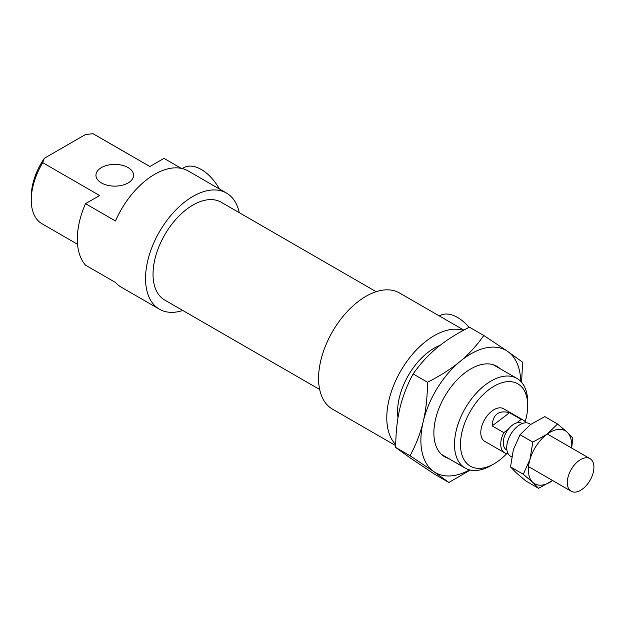 <?xml version="1.0" encoding="UTF-8"?>
<svg xmlns="http://www.w3.org/2000/svg" width="625" height="625" viewBox="0 0 625 625"><rect width="100%" height="100%" fill="white"/><g stroke="black" fill="none" stroke-linecap="round" stroke-linejoin="round"><path stroke-width="0.94" d="M239.273 212.68A67.055 38.711 120 0 0 226.492 193.07L188.227 170.977A67.055 38.711 120 0 0 115.461 220.969L85.508 203.68L99.625 195.531L42.727 162.68L44.344 158.289L85.367 134.602L92.969 133.672A51.766 29.883 -60 0 1 93.734 134.086L149.891 166.508L163.984 158.367L181.312 168.375M92.969 133.672L149.867 166.523M101.461 182.945A18.82 10.867 0 0 0 121.969 185.305A18.82 10.867 0 0 0 133.594 175.258A18.82 10.867 0 0 0 114.766 164.391A18.82 10.867 0 0 0 95.945 175.258A18.82 10.867 0 0 0 101.461 182.945M77.555 244.281L41.969 223.742A51.766 29.883 -60 0 1 31.25 200.047A51.766 29.883 -60 0 1 42.727 162.68M44.344 158.289A47.523 27.437 120 0 0 31.25 196.586L31.25 200.047M85.508 203.68A67.055 38.711 120 0 0 85.508 265.156L115.461 282.445A67.055 38.711 120 0 0 121.172 287.125L159.438 309.219A67.055 38.711 120 0 0 182.812 310.484M527.695 402.141A51.766 29.883 120 0 0 516.977 378.445A51.766 29.883 120 0 0 465.211 408.328A51.766 29.883 120 0 0 465.211 468.094A51.766 29.883 120 0 0 491.094 465.531L494.094 463.805A47.523 27.437 -60 0 1 460.484 444.398A47.523 27.437 -60 0 1 494.086 386.195A47.523 27.437 -60 0 1 527.695 405.594L527.695 402.141M527.695 405.594A47.523 27.437 -60 0 1 525.203 421.695M506.789 453.594A47.523 27.437 -60 0 1 494.094 463.805M440.203 345.258A51.766 29.883 120 0 0 398.016 417.703M525.969 422.797A18.82 10.867 120 0 0 523.469 420.227L503.5 408.695A18.82 10.867 120 0 0 484.68 419.562A18.82 10.867 120 0 0 484.68 441.297L504.641 452.828A18.82 10.867 120 0 0 506.906 453.617L507.75 452.977M439.344 315.961L439.844 315.672A35.289 20.375 60 0 1 469.047 327.367M182.203 168.578L183.633 167.75A35.289 20.375 60 0 1 219.414 188.984M226.492 193.07A67.055 38.711 120 0 0 159.43 231.789A67.055 38.711 120 0 0 159.438 309.219M376.141 291.695L221.195 202.242A56.469 32.602 120 0 0 164.727 234.844A56.469 32.602 120 0 0 164.727 300.047L319.672 389.5M463.836 330.102L399.516 292.969A67.055 38.711 120 0 0 332.461 331.68A67.055 38.711 120 0 0 332.461 409.109L395.695 445.617M463.305 330.391A67.055 38.711 120 0 0 401.297 369.992A67.055 38.711 120 0 0 395.711 444.625M492.164 425.906C492.891 414.359 498.688 409.961 509.555 412.711L521.203 419.438L516.617 422.914A15.297 8.828 120 0 0 508.398 429.148L503.805 432.633L492.164 425.906L509.555 412.711M523.469 420.227A18.82 10.867 120 0 0 521.203 419.438M522.203 423.57L521.703 423.281A15.297 8.828 120 0 0 516.617 422.914M503.805 432.633A18.82 10.867 120 0 0 504.641 452.828M508.398 429.148A15.297 8.828 120 0 0 506.406 449.766L506.914 450.063M530.711 424.406L529.453 423.68A18.82 10.867 120 0 0 510.633 434.547A18.82 10.867 120 0 0 510.633 456.281L511.68 456.891M593.75 464.969A18.82 10.867 120 0 0 590.016 458.648A18.82 10.867 120 0 0 571.188 469.516A18.82 10.867 120 0 0 571.188 491.25A18.82 10.867 120 0 0 586.641 485.156A18.82 10.867 120 0 0 593.75 464.969M483.789 335.477L507.672 351.422A70.586 40.75 120 0 0 460.102 361.43A70.586 40.75 120 0 0 423.227 421.562A70.586 40.75 120 0 0 433.922 471.68L410.047 455.742C416.125 444.453 420.516 433.063 423.227 421.562C425.977 410.086 427.398 396.977 427.5 382.242C440.453 375.688 451.32 368.75 460.102 361.43C468.914 354.133 476.813 345.484 483.789 335.477L469.414 327.18C456.461 333.734 445.594 340.664 436.812 347.984C428 355.289 420.102 363.938 413.125 373.938C407.047 385.227 402.648 396.617 399.938 408.117C397.195 419.594 395.773 432.703 395.672 447.438L410.633 458.234L434.516 474.18L448.891 482.477L433.922 471.68A70.586 40.75 120 0 0 469.562 469.875M470.273 470.047L448.891 482.477M520.695 381.32A70.586 40.75 120 0 0 507.672 351.422L522.633 362.219L521.57 382.273M395.672 447.438L410.047 455.742M413.125 373.938L427.5 382.242M448.414 458.398A52.234 30.156 -60 0 1 443.516 456.047A52.234 30.156 -60 0 1 433.867 432.875A52.234 30.156 -60 0 1 470.797 368.906A52.234 30.156 -60 0 1 500.18 368.742M523.305 474.281L529.992 459.312A30.586 17.656 120 0 0 532.859 482.406L523.305 474.281L510.531 466.906L516.227 472.805L525.781 480.938L538.555 488.312L532.859 482.406A30.586 17.656 120 0 0 552.633 480.531M532.812 442.125L547.117 434.18A30.586 17.656 120 0 0 529.992 459.312L532.812 442.125L520.039 434.75L513.352 449.711L510.531 466.906M547.117 434.18L557.562 424L567.117 432.133A30.586 17.656 120 0 0 547.117 434.18M571.453 447.93A30.586 17.656 120 0 0 567.117 432.133L572.812 438.039L571.664 448.047M552.859 480.367L538.555 488.312M557.562 424L544.789 416.625L530.484 424.57L520.039 434.75M441.422 454.359L465.211 468.094M493.18 364.703L516.977 378.445M528.523 466.609L571.188 491.25M547.344 434.008L590.016 458.648"/></g></svg>
